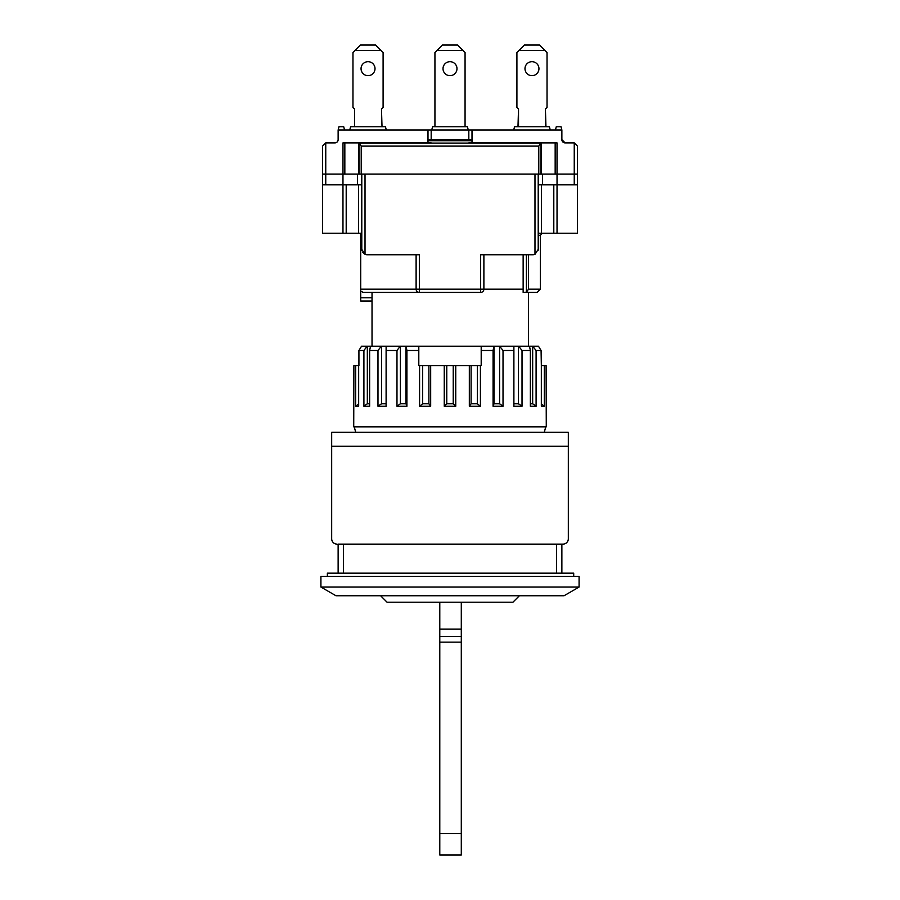 <?xml version="1.0" encoding="UTF-8"?>
<svg xmlns="http://www.w3.org/2000/svg" width="900" height="900" viewBox="0 0 900 900"><rect width="100%" height="100%" fill="white"/><g stroke="black" fill="none" stroke-linecap="round" stroke-linejoin="round"><path stroke-width="1.35" d="M320.918 587.059L320.918 576.394L579.082 576.394L579.082 587.059L320.918 587.059L335.981 595.755L564.019 595.755L579.082 587.059M338.13 573.165L338.13 544.129L338.13 573.165M561.87 573.165L561.87 544.129L562.95 544.129L338.13 544.129M327.375 576.394L327.375 573.165L573.705 573.165L573.705 576.394M372.026 346.196L372.026 292.41M380.621 595.755L387.067 602.212L512.933 602.212L519.379 595.755M461.295 602.212L461.295 855L439.785 855L439.785 602.212M461.295 629.1L439.785 629.1M337.05 544.129A5.378 5.378 0 0 1 331.673 538.74L331.673 446.231L568.327 446.231L568.327 538.74A5.378 5.378 0 0 1 562.95 544.129M568.327 446.231L568.327 432.248L331.673 432.248L331.673 446.231M361.553 346.196L367.144 346.196L363.904 350.494L358.92 350.494L361.553 346.196L358.92 350.494L358.92 365.558L353.891 365.558L353.723 426.87L546.278 426.87L546.109 365.558L544.32 365.558L544.32 406.26L541.339 403.83M444.251 406.26L455.749 406.26L453.229 403.74L453.229 365.558L444.251 365.558L444.251 406.26L446.771 403.74L453.229 403.74M444.251 365.558L430.673 365.558L430.673 406.26L428.895 403.74L428.895 365.558L419.58 365.558L419.58 406.26L430.673 406.26M419.58 365.558L418.804 365.558L418.804 346.196L493.942 346.196L493.076 350.494L493.076 406.26L503.021 406.26L499.59 403.74L499.59 346.196L493.942 346.196M406.924 406.26L406.924 350.494L418.804 350.494L418.804 346.196L400.219 346.196L396.979 350.494L396.979 406.26L406.924 406.26L406.001 403.74L406.001 346.196M363.904 350.494L363.904 406.26L369.641 406.26L369.641 350.494L377.978 350.494L377.978 406.26L386.111 406.26L386.111 350.494L396.979 350.494M358.661 365.558L358.661 406.26L355.68 406.26L355.68 365.558M544.32 365.558L541.339 365.558L541.339 406.26L544.32 406.26M541.339 365.558L541.08 350.494L538.447 346.196L541.08 350.494L536.096 350.494L536.096 406.26L532.665 403.74L532.665 346.196L529.481 346.196L530.359 350.494L530.359 406.26L536.096 406.26M503.021 406.26L503.021 350.494L513.889 350.494L513.889 406.26L522.023 406.26L522.023 350.494L530.359 350.494M480.42 365.558L469.327 365.558L469.327 406.26L480.42 406.26L480.42 365.558L481.196 365.558L481.196 350.494L493.076 350.494M469.327 365.558L455.749 365.558L455.749 406.26M430.673 365.558L428.895 365.558M455.749 365.558L453.229 365.558M503.021 350.494L499.59 346.196M499.781 346.196L513.889 346.196L513.889 350.494M522.023 350.494L518.659 346.196L513.889 346.196M518.659 346.196L529.481 346.196M536.096 350.494L532.665 346.196M532.856 346.196L538.447 346.196M369.641 350.494L370.519 346.196L367.144 346.196M370.519 346.196L381.341 346.196L377.978 350.494M386.111 350.494L386.111 346.196L381.341 346.196M386.111 346.196L400.219 346.196M406.924 350.494L406.058 346.196M481.196 350.494L481.196 346.196L481.196 350.494M354.262 426.87L355.702 432.248L544.298 432.248L545.738 426.87M446.771 365.558L446.771 403.74M477.338 365.558L477.338 403.74L480.42 406.26M471.105 365.558L471.105 403.74L477.338 403.74M471.105 403.74L469.327 406.26M493.999 346.196L493.999 403.74L499.59 403.74M493.999 403.74L493.076 406.26M518.456 346.196L518.456 403.74L522.023 406.26M513.889 403.74L518.456 403.74M530.359 403.74L532.665 403.74M358.661 403.83L355.68 406.26M367.335 346.196L367.335 403.74L369.641 403.74M367.335 403.74L363.904 406.26M381.544 346.196L381.544 403.74L386.111 403.74M381.544 403.74L377.978 406.26M400.41 346.196L400.41 403.74L406.001 403.74M400.41 403.74L396.979 406.26M422.662 365.558L422.662 403.74L428.895 403.74M422.662 403.74L419.58 406.26M472.005 140.737L427.995 140.737M344.576 129.983L338.13 129.983L338.996 126.754L343.721 126.754L344.576 129.983L561.87 129.983L561.87 139.657A3.229 3.229 0 0 0 565.099 142.886L561.87 139.657L565.099 142.886L574.245 142.886L574.245 174.083L577.474 174.083L577.474 233.246L538.211 233.246M431.179 142.886L427.995 142.886L427.995 129.983M555.424 129.983L556.279 126.754L561.004 126.754L561.87 129.983M338.13 129.983L338.13 139.657A3.229 3.229 0 0 1 334.901 142.886L325.755 142.886L322.526 146.115L322.526 174.083L342.968 174.083L325.755 174.083L325.755 184.838L322.526 184.838L322.526 174.083L325.755 174.083L325.755 142.886L322.526 146.115M359.089 143.1L540.923 143.089M540.641 142.886L538.785 146.115L538.785 174.083L577.474 174.083L577.474 146.115L574.245 142.886L577.474 146.115M359.359 142.886L361.215 146.115L361.215 174.083L538.785 174.083M513.686 129.983L514.541 126.754L549.394 126.754L550.26 129.983M468.281 129.983L467.426 126.754L432.574 126.754L431.719 129.983M386.314 129.983L385.459 126.754L350.606 126.754L349.74 129.983M359.066 143.1L359.066 174.083L342.968 174.083L342.968 142.886L361.361 142.886M361.8 142.886L427.995 142.886M359.066 174.083L361.215 174.083M344.835 142.886L344.835 174.083L358.571 174.083L358.571 142.886M538.639 142.886L541.429 142.886L541.429 174.083L555.165 174.083L555.165 142.886L541.429 142.886M557.033 174.083L557.033 184.838L574.245 184.838L574.245 174.083L557.033 174.083L557.033 142.886L555.165 142.886M538.2 142.886L468.821 142.886M561.87 139.657A3.229 3.229 0 0 0 565.099 142.886M472.005 129.983L472.005 142.886M359.651 233.246L360.72 233.539L359.651 233.246M342.968 174.083L342.968 184.838L346.196 184.838L346.196 233.246L361.789 233.246M346.196 233.246L322.526 233.246L322.526 184.838M372.026 301.016L360.72 301.016L360.72 297.787L372.026 297.787M361.789 235.294L360.72 235.294L360.72 297.787M360.72 235.294L360.72 233.539M528.559 254.756L528.559 289.181L526.376 292.118L524.441 292.41L526.68 292.41M523.148 254.756L523.148 292.399L537.131 292.41L540.36 289.181L528.559 289.181M483.626 290.452L483.885 289.181A3.229 3.229 0 0 1 480.656 292.41L419.344 292.41A3.229 3.229 0 0 1 416.115 289.181C416.34 291.206 417.42 292.286 419.344 292.41L363.296 292.41L360.72 291.139M481.984 292.129L482.827 291.577M363.296 292.41L367.774 292.41L363.296 292.41M367.774 292.41L419.344 292.41A3.229 3.229 0 0 1 416.115 289.181L416.115 254.756M532.834 292.41L528.525 292.41L528.525 346.196M480.656 292.41L480.656 289.181L483.885 289.181L483.885 254.756M362.576 252.18L365.017 254.317A5.378 5.378 0 0 0 367.166 254.756L419.344 254.756L419.344 289.181L480.656 289.181L480.656 254.756L532.834 254.756A5.378 5.378 0 0 0 534.983 254.317L535.05 254.284M538.087 250.549L538.211 249.379L534.983 254.317L534.983 174.083L365.017 174.083L365.017 254.317L361.789 249.379L361.912 250.549M427.995 139.657L472.005 139.657M538.211 249.379L538.211 174.083M574.245 184.838L577.474 184.838M361.789 249.379L361.789 174.083M538.211 184.838L541.429 184.838L541.429 233.246M361.789 184.838L346.196 184.838M541.429 184.838L557.033 184.838L557.033 233.246M325.755 184.838L342.968 184.838L342.968 233.246M517.984 126.754L518.524 109.001L516.915 107.392L516.915 52.526L519.064 50.377L544.882 50.377L547.031 52.526L547.031 107.392L545.411 109.001L545.951 126.754M544.882 50.377L539.505 45L524.441 45L519.064 50.377M531.967 75.656A6.997 6.997 0 0 1 525.915 65.171A6.997 6.997 0 0 1 538.02 65.171A6.997 6.997 0 0 1 531.967 75.656M518.524 126.214L518.524 109.001M545.411 109.001L545.411 126.214M465.064 126.754L465.064 52.526L462.904 50.377L437.096 50.377L434.936 52.526L434.936 126.754M450 75.656A6.997 6.997 0 0 1 443.947 65.171A6.997 6.997 0 0 1 456.053 65.171A6.997 6.997 0 0 1 450 75.656M462.904 50.377L457.526 45L442.474 45L437.096 50.377M360.495 45L375.559 45L380.936 50.377L355.129 50.377L352.969 52.526L352.969 107.392L354.589 109.001L354.589 126.214L354.589 109.001L354.589 126.214L354.589 109.001L352.969 107.392L352.969 52.526L360.495 45L355.118 50.377M368.032 75.656A6.997 6.997 0 0 0 374.085 65.171A6.997 6.997 0 0 0 361.98 65.171A6.997 6.997 0 0 0 368.032 75.656A6.997 6.997 0 0 0 375.019 68.67A6.997 6.997 0 0 0 368.032 61.672M382.016 126.754L381.476 109.001L383.096 107.392L383.096 52.526L380.936 50.377M556.493 573.165L556.493 544.129M343.507 573.165L343.507 544.129M461.295 636.559L439.785 636.559M461.295 833.49L439.785 833.49M461.295 642.15L439.785 642.15M538.785 146.115L361.215 146.115M431.179 129.983L431.179 140.737M468.821 129.983L468.821 140.737M526.376 292.118L526.376 254.756M360.72 289.181L419.344 289.181L419.344 292.41M483.885 289.181L523.148 289.181M540.36 289.181L540.36 235.294L538.211 235.294M358.571 233.246L358.571 184.838M553.804 184.838L553.804 233.246M357.491 184.838L357.491 174.083M542.509 184.838L542.509 174.083M540.934 143.089L540.934 174.083M540.36 235.294L542.408 233.246"/></g></svg>
